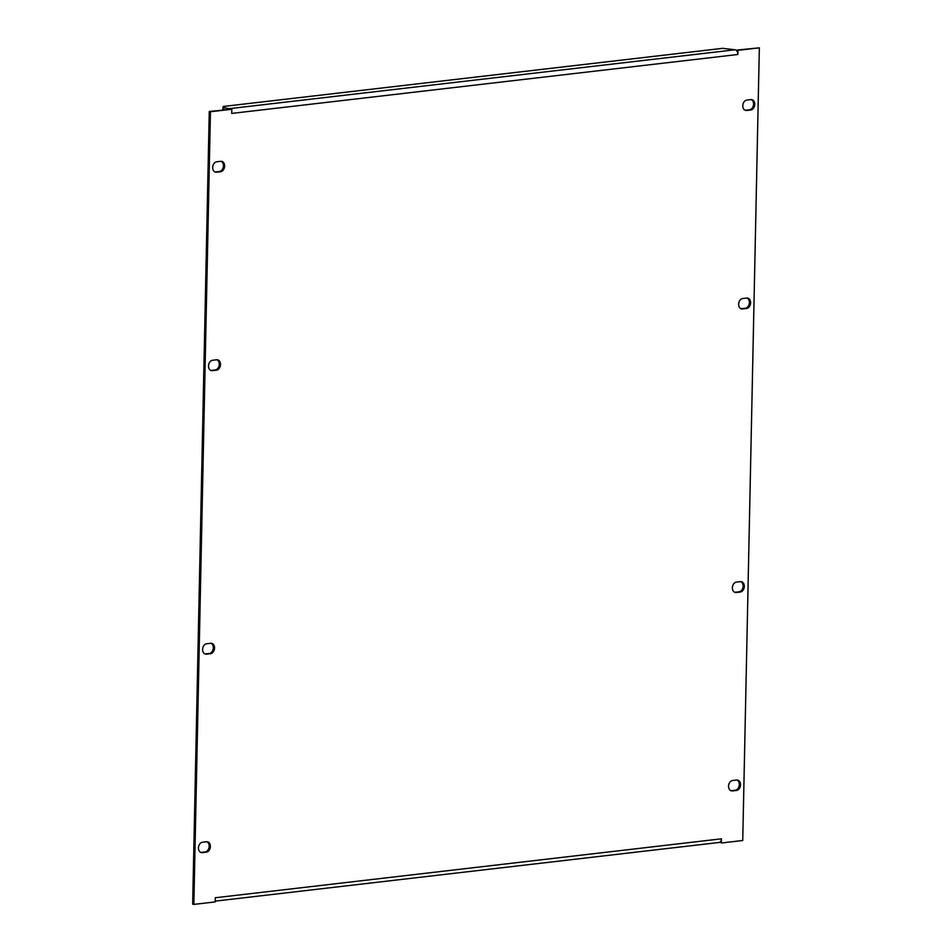 <?xml version="1.0" encoding="UTF-8"?>
<svg xmlns="http://www.w3.org/2000/svg" width="952" height="952" viewBox="0 0 952 952"><rect width="100%" height="100%" fill="white"/><g stroke="black" fill="none" stroke-linecap="round" stroke-linejoin="round"><path stroke-width="1.43" d="M206.679 643.754A5.272 3.915 101.4 0 0 202.633 648.812A5.272 3.915 101.4 0 0 205.525 654.143A5.272 3.915 101.4 0 0 206.465 654.179L210.44 653.715A5.272 3.915 101.4 0 0 214.498 648.657A5.272 3.915 101.4 0 0 211.594 643.338A5.272 3.915 101.4 0 0 210.666 643.29L206.679 643.754M216.782 161.78A5.272 3.915 101.4 0 0 212.724 166.826A5.272 3.915 101.4 0 0 215.628 172.157A5.272 3.915 101.4 0 0 216.556 172.193L220.543 171.729A5.272 3.915 101.4 0 0 224.589 166.683A5.272 3.915 101.4 0 0 221.685 161.352A5.272 3.915 101.4 0 0 220.757 161.316L216.782 161.78M732.647 780.509A5.272 3.915 101.4 0 0 728.601 785.555A5.272 3.915 101.4 0 0 731.493 790.886A5.272 3.915 101.4 0 0 732.433 790.922L736.408 790.457A5.272 3.915 101.4 0 0 740.454 785.412A5.272 3.915 101.4 0 0 737.562 780.081A5.272 3.915 101.4 0 0 736.622 780.045L732.647 780.509M746.903 100.067A5.272 3.915 101.4 0 0 742.846 105.113A5.272 3.915 101.4 0 0 745.749 110.444A5.272 3.915 101.4 0 0 746.677 110.48L750.664 110.016A5.272 3.915 101.4 0 0 754.71 104.97A5.272 3.915 101.4 0 0 751.818 99.639A5.272 3.915 101.4 0 0 750.878 99.603L746.903 100.067M229.944 109.087A4.224 2.749 -96.6 0 0 229.063 108.695L222.935 107.457L223.375 106.457L722.675 48.338L735.194 49.766A4.224 2.749 83.4 0 1 736.753 50.837A4.224 2.749 83.4 0 1 737.871 54.49L737.955 50.325L759.339 47.838L742.738 840.497L721.354 842.996L721.438 838.819A4.224 2.749 83.4 0 1 720.188 842.008A4.224 2.749 83.4 0 1 719.165 842.461L215.247 901.116M721.438 838.819L215.319 897.748L215.223 901.913L193.851 904.4L210.451 111.741L231.836 109.254L231.741 113.419L737.871 54.49M742.738 298.523A5.272 3.915 101.4 0 0 738.692 303.581A5.272 3.915 101.4 0 0 741.596 308.912A5.272 3.915 101.4 0 0 742.524 308.948L746.511 308.484A5.272 3.915 101.4 0 0 750.557 303.426A5.272 3.915 101.4 0 0 747.653 298.095A5.272 3.915 101.4 0 0 746.725 298.059L742.738 298.523M736.467 582.088A5.272 3.915 101.4 0 0 732.421 587.134A5.272 3.915 101.4 0 0 735.313 592.465A5.272 3.915 101.4 0 0 736.241 592.501L740.228 592.037A5.272 3.915 101.4 0 0 744.274 586.991A5.272 3.915 101.4 0 0 741.382 581.66A5.272 3.915 101.4 0 0 740.442 581.624L736.467 582.088M212.617 360.237A5.272 3.915 101.4 0 0 208.571 365.294A5.272 3.915 101.4 0 0 211.463 370.625A5.272 3.915 101.4 0 0 212.403 370.661L216.378 370.197A5.272 3.915 101.4 0 0 220.436 365.14A5.272 3.915 101.4 0 0 217.532 359.808A5.272 3.915 101.4 0 0 216.604 359.773L212.617 360.237M202.526 842.222A5.272 3.915 101.4 0 0 198.48 847.28A5.272 3.915 101.4 0 0 201.372 852.599A5.272 3.915 101.4 0 0 202.3 852.635L206.286 852.171A5.272 3.915 101.4 0 0 210.332 847.125A5.272 3.915 101.4 0 0 207.441 841.794A5.272 3.915 101.4 0 0 206.501 841.758L202.526 842.222M193.851 904.4L192.661 904.162L209.261 111.503L231.836 109.254M736.753 50.837L736.777 50.087L759.339 47.838M721.354 842.996L720.188 842.008M745.166 110.265A5.272 3.915 101.4 0 0 745.499 110.242L749.474 109.777A5.272 3.915 101.4 0 0 753.472 105.125A5.272 3.915 101.4 0 0 751.211 99.579M741.013 308.722A5.272 3.915 101.4 0 0 741.334 308.71L745.321 308.246A5.272 3.915 101.4 0 0 749.307 303.593A5.272 3.915 101.4 0 0 747.046 298.047M730.91 790.707A5.272 3.915 101.4 0 0 731.243 790.684L735.218 790.219A5.272 3.915 101.4 0 0 739.216 785.578A5.272 3.915 101.4 0 0 736.955 780.021M734.73 592.287A5.272 3.915 101.4 0 0 735.063 592.263L739.038 591.799A5.272 3.915 101.4 0 0 743.036 587.146A5.272 3.915 101.4 0 0 740.775 581.601M215.045 171.979A5.272 3.915 101.4 0 0 215.378 171.955L219.353 171.491A5.272 3.915 101.4 0 0 223.351 166.85A5.272 3.915 101.4 0 0 221.09 161.293M210.892 370.435A5.272 3.915 101.4 0 0 211.213 370.423L215.2 369.959A5.272 3.915 101.4 0 0 219.186 365.306A5.272 3.915 101.4 0 0 216.925 359.761M204.954 653.953A5.272 3.915 101.4 0 0 205.275 653.941L209.261 653.477A5.272 3.915 101.4 0 0 213.248 648.824A5.272 3.915 101.4 0 0 210.987 643.278M200.789 852.421A5.272 3.915 101.4 0 0 201.122 852.397L205.096 851.933A5.272 3.915 101.4 0 0 209.095 847.292A5.272 3.915 101.4 0 0 206.834 841.735M210.451 111.741L209.261 111.503M222.935 107.457L222.899 109.242L225.005 109.67M737.955 50.325L736.777 50.087M735.194 49.766L229.063 108.695M745.499 110.242L746.677 110.48M749.474 109.777L750.664 110.016M741.334 308.71L742.524 308.948M745.321 308.246L746.511 308.484M731.243 790.684L732.433 790.922M735.218 790.219L736.408 790.457M735.063 592.263L736.241 592.501M739.038 591.799L740.228 592.037M215.378 171.955L216.556 172.193M219.353 171.491L220.543 171.729M211.213 370.423L212.403 370.661M215.2 369.959L216.378 370.197M205.275 653.941L206.465 654.179M209.261 653.477L210.44 653.715M201.122 852.397L202.3 852.635M205.096 851.933L206.286 852.171"/></g></svg>
